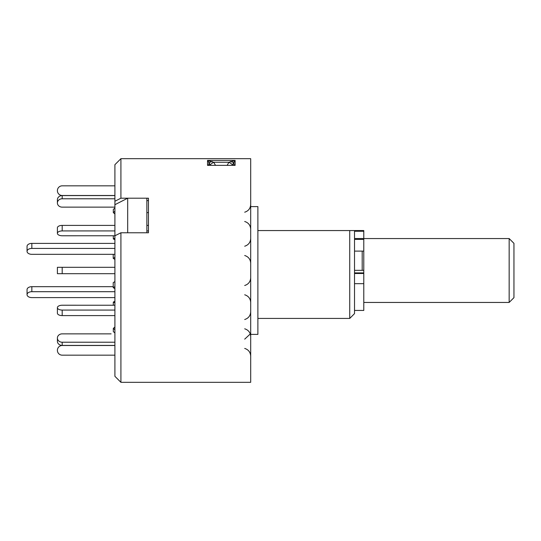 <?xml version="1.0" encoding="UTF-8"?>
<svg xmlns="http://www.w3.org/2000/svg" width="541" height="541" viewBox="0 0 541 541"><rect width="100%" height="100%" fill="white"/><g stroke="black" fill="none" stroke-linecap="round" stroke-linejoin="round"><path stroke-width="0.81" d="M114.908 230.933L62.195 230.933A4.795 2.394 180 0 0 57.4 233.333L57.4 227.795A4.795 2.394 0 0 1 62.195 225.401L114.908 225.401L62.195 225.401A4.795 2.394 0 0 0 57.4 227.795L57.4 233.367A4.795 2.394 180 0 0 62.195 235.768L114.908 235.761L114.908 204.701L127.69 198.195L127.69 232.779L148.457 232.779L148.457 198.195L120.914 198.195L120.914 158.682L250.693 158.682L250.693 382.318L120.914 382.318L120.914 232.779L146.861 232.779L146.861 198.195L127.69 198.195M114.908 198.777L62.195 198.777A4.795 4.152 180 0 0 57.4 202.929L57.4 199.73A4.795 4.152 0 0 1 62.195 195.578L114.908 195.578L62.195 195.578A4.795 4.152 0 0 0 57.4 199.73L57.4 202.99A4.795 4.152 180 0 0 62.195 207.142L114.908 207.135M113.312 209.414L114.908 208.028L113.312 209.414L113.312 212.613L114.908 211.227M148.457 225.401L146.861 225.401L148.457 225.401M57.4 267.308L62.195 267.308L62.195 273.692L57.4 273.692L57.4 267.308L114.908 267.308L62.195 267.308M57.4 313.205L57.4 307.667A4.795 2.394 0 0 0 62.195 310.067L62.195 315.599A4.795 2.394 180 0 1 57.4 313.205M57.4 307.667L57.4 307.633A4.795 2.394 0 0 1 62.195 305.232A4.795 2.394 0 0 0 57.4 307.633L57.4 313.165M114.908 302.879L113.312 302.081L114.908 301.283L113.312 302.081L113.312 305.239L62.195 305.232L114.908 305.239M57.4 341.27L57.4 338.071A4.795 4.152 0 0 0 62.195 342.223L62.195 345.422A4.795 4.152 180 0 1 57.4 341.27M57.4 338.01A4.795 4.152 0 0 1 62.195 333.858A4.795 4.152 0 0 0 57.4 338.01L57.4 338.071M114.908 329.773L113.312 328.387L114.908 327.007L113.312 328.387L113.312 331.586L114.908 332.972M111.115 333.858L62.195 333.858L111.115 333.858M114.908 355.167L62.195 355.167A4.795 4.795 0 0 1 57.4 350.372L57.4 350.298A4.795 4.795 0 0 1 62.195 345.503L114.908 345.51M114.908 342.223L62.195 342.223M114.908 345.422L62.195 345.422M114.908 310.067L62.195 310.067M114.908 315.599L62.195 315.599M114.908 273.692L62.195 273.692M148.457 230.933L146.861 230.933M114.908 238.121L113.312 238.919L113.312 235.761M114.908 239.717L113.312 238.919M114.908 213.993L113.312 212.613M146.861 212.613L148.457 212.613M114.908 185.834L62.195 185.834A4.795 4.795 0 0 0 57.4 190.628L57.4 190.703A4.795 4.795 0 0 0 62.195 195.497L114.908 195.49M114.908 288.691L113.225 287.656L113.225 282.618L114.908 281.584M113.225 287.656L114.908 286.615M114.908 291.7L31.845 291.7A4.795 2.948 180 0 0 27.05 294.656A4.795 2.948 180 0 0 31.845 297.604L114.908 297.604M27.05 294.656L27.05 289.618A4.795 2.948 0 0 1 31.845 286.669L31.845 291.7M113.225 286.669L31.845 286.669M113.225 254.331L113.225 258.382L114.908 259.416M114.908 248.427L31.845 248.427A4.795 2.948 180 0 0 27.05 251.382A4.795 2.948 180 0 0 31.845 254.331L114.908 254.331M27.05 251.382L27.05 246.344A4.795 2.948 0 0 1 31.845 243.396L114.908 243.396M114.908 257.34L113.225 258.382M509.155 238.554L513.95 243.342L513.95 297.658L509.155 302.446L509.155 238.554L363.789 238.554L363.789 310.439L354.524 310.439M362.193 270.344L362.193 251.112M257.881 318.426L349.736 318.426L354.524 313.631L354.524 230.561L349.736 230.561L363.789 230.561L363.789 238.547L354.524 238.547M227.179 165.269L228.938 162.259L235.112 160.406L235.112 165.363L207.528 165.363L207.528 160.406L213.702 162.259A3.997 0.602 -30.3 0 0 210.246 164.877L208.738 162.124L209.157 165.194M212.194 161.468A3.997 1.15 -26.9 0 1 208.738 162.124L207.528 160.406L235.112 160.406L232.17 165.269M250.693 206.601L257.881 206.601L257.881 334.399L250.693 334.399M120.914 232.779L114.908 235.781L114.908 376.32L120.914 382.318M114.908 204.701L114.908 164.68L120.914 158.682M146.861 200.63L148.457 200.63L148.457 232.779M114.908 201.245L120.914 198.195M349.736 318.426L349.736 230.561L257.881 230.561M233.306 165.269L233.692 164.998A3.997 2.698 36 0 0 233.692 164.998A3.997 2.698 36 0 0 233.901 164.599L233.901 162.124A3.997 1.15 -153.1 0 1 230.446 161.468M233.482 165.194L233.901 164.599L235.112 165.363L207.528 165.363L208.738 164.599A3.997 2.698 144 0 0 208.948 164.998A3.997 2.698 144 0 1 208.948 164.998L209.34 165.269M215.46 165.269L213.702 162.259L228.938 162.259A3.997 0.602 -149.7 0 1 232.4 164.877M62.195 225.401L62.195 230.933M62.195 195.578L62.195 198.777M31.845 243.396L31.845 248.427M363.789 272.901L354.524 272.901M363.789 231.264L354.524 231.264M363.789 239.399L354.524 239.399M363.789 283.667L354.524 283.667M363.789 273.496L354.524 273.496M210.469 165.269L210.246 164.877M509.155 302.446L363.789 302.446M363.789 270.344L354.524 270.344M363.789 251.112L354.524 251.112M244.701 348.431C248.454 349.655 250.449 352.232 250.693 356.167M244.701 328.793C248.454 330.017 250.449 332.593 250.693 336.529M244.701 294.777C248.454 296.001 250.449 298.578 250.693 302.514M244.701 255.501C248.454 256.718 250.449 259.301 250.693 263.237M244.701 221.485C248.454 222.703 250.449 225.286 250.693 229.222M244.701 212.207C248.454 210.983 250.449 208.407 250.693 204.471M244.701 246.223C248.454 244.999 250.449 242.422 250.693 238.486M244.701 285.499C248.454 284.282 250.449 281.699 250.693 277.763M244.701 319.515C248.454 318.297 250.449 315.714 250.693 311.778M244.701 339.153L250.273 333.973"/></g></svg>
